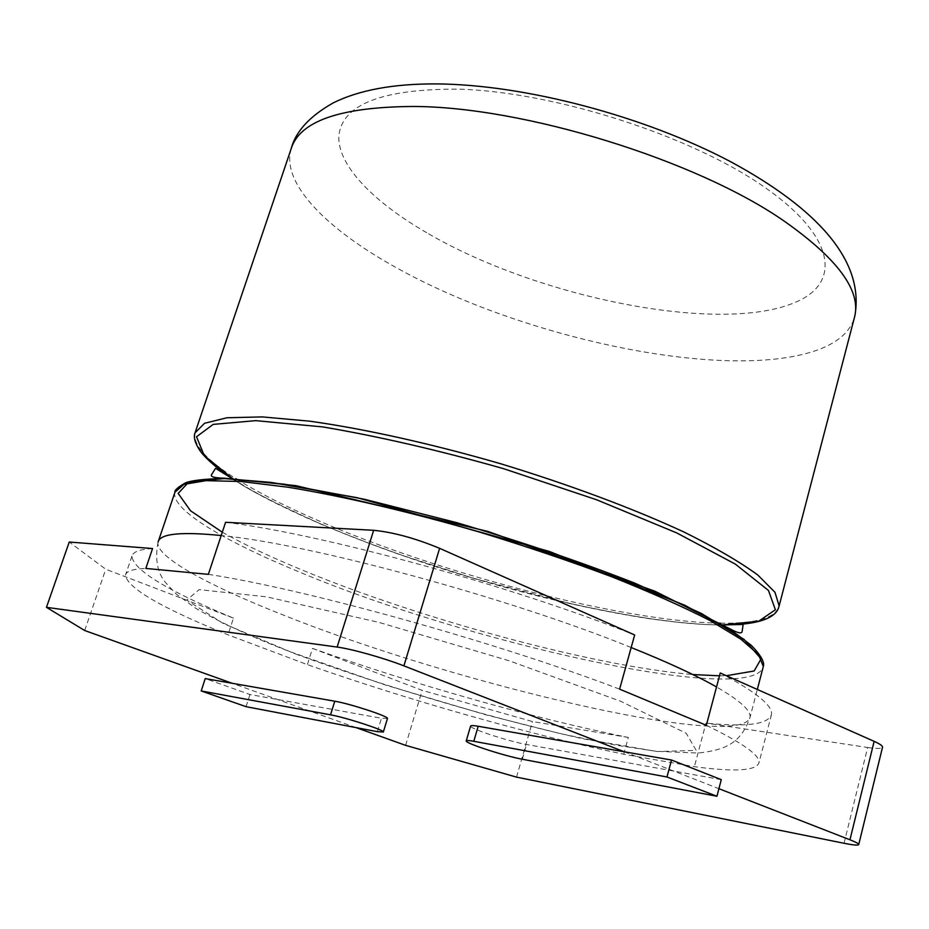 <?xml version="1.0" encoding="UTF-8"?>
<svg xmlns="http://www.w3.org/2000/svg" width="929" height="929" viewBox="0 0 929 929"><rect width="100%" height="100%" fill="white"/><g stroke="black" fill="none" stroke-linecap="round" stroke-linejoin="round"><path stroke-width="0.7" stroke-dasharray="4.64 3.48" d="M295.329 653.9C384.792 686.763 492.3 718.5 583.18 738.845L657.256 751.538L696.193 750.388L686.217 733.283L620.874 701.337L509.324 660.833L379.125 622.442L266.495 596.836L199.166 589.625L186.694 600.088L223.181 623.452L295.329 653.9M706.33 725.317C742.619 742.968 760.177 755.44 759.005 762.732C756.276 770.803 734.734 772.115 694.393 766.669L623.731 754.22C530.029 734.7 408.505 700.152 307.383 664.641L228.023 634.821C161.24 607.81 127.052 587.894 125.473 575.074C126.367 571.103 133.149 568.885 145.818 568.432M208.351 574.354C304.7 588.94 495.563 641.881 619.62 689.155M356.051 727.604L232.215 683.291M405.613 745.348L422.161 690.352L312.516 648.384L307.383 664.641M152.565 548.54C139.803 549.318 132.928 551.861 131.93 556.157C133.161 569.93 167.011 590.577 233.469 618.122L228.023 634.821M233.469 618.122L105.755 569.233L69.245 542.025M84.702 630.512L105.755 569.233M312.516 648.384C413.3 684.267 534.639 718.64 628.341 737.452L623.731 754.22M844.043 843.277L867.64 747.497L705.982 723.099L694.393 766.669M628.341 737.452L532.468 721.543L422.161 690.352M516.536 777.132L532.468 721.543M720.254 672.991C755.951 691.908 773.021 705.761 771.465 714.552C768.295 724.353 746.463 727.21 705.982 723.099M225.584 522.284C322.235 534.047 511.984 585.909 634.658 634.971M624.16 751.758L718.918 788.698M721.287 779.663L526.546 744.477C508.616 741.423 469.075 728.429 470.608 726.048M387.451 718.5L381.459 718.268L249.971 694.509L205.239 678.588M867.64 747.497C877.057 748.879 882.027 748.751 882.55 747.125M246.057 706.679L249.971 694.509M174.942 492.231C170.355 509.452 225.526 541.816 300.439 572.45C464.964 641.567 745.685 705.401 762.941 667.951M158.348 541.27L158.093 542.037C154.528 556.541 209.826 586.373 286.422 616.264C456.72 684.15 740.668 751.131 750.028 717.385C751.178 710.685 740.007 700.547 716.538 686.972M631.174 647.536C509.313 597.893 309.496 543.825 221.195 535.545M222.298 532.201C244.176 544.522 270.896 557.179 302.482 570.162C420.245 618.935 594.235 666.36 692.837 674.547M719.499 675.813L726.385 675.72M232.877 478.83C255.092 493.16 283.368 507.733 317.695 522.562C440.66 576.224 627.539 624.996 722.263 624.938M236.512 479.039C258.285 492.579 285.18 506.282 317.172 520.135C438.627 573.205 621.64 621.443 719.104 623.138M720.254 623.15C755.962 623.777 775.587 618.017 779.141 605.894M195.392 431.799L195.02 432.879C192.942 444.979 206.575 460.25 235.908 478.656M291.137 148.791C280.697 183.303 327.403 229.974 397.693 268.435C521.076 337.041 716.201 379.694 809.426 352.614C833.777 345.611 848.676 334.301 854.123 318.67M377.371 731.669L381.459 718.268M522.319 759.237L526.546 744.477M428.652 233.853C538.088 297.408 717.943 334.103 793.761 302.982C841.523 284.228 837.18 237.313 763.464 186.427C690.363 135.576 554.961 92.064 459.089 89.138C382.04 88.778 341.953 104.443 338.806 136.122C337.633 165.827 374.039 202.568 428.652 233.853M158.093 542.037C154.725 559.781 157.477 573.576 166.337 583.435L175.953 593.828L196.042 608.507C221.125 622.929 252.537 637.352 290.266 651.775L385.036 684.905L486.703 715.063L560.141 733.573L615.648 745.128L656.431 751.329L698.178 753.047C725.084 750.04 740.819 743.514 750.028 717.385L757.321 689.457M232.54 478.818C251.527 491.569 280.941 506.642 320.795 524.061C384.989 550.978 452.017 574.296 543.151 597.324C580.811 606.44 615.811 613.512 648.163 618.54C687.739 624.079 704.043 624.741 722.228 624.962M131.93 556.157L125.473 575.074M771.465 714.552L759.005 762.732M235.269 480.374C244.896 487.795 272.267 501.811 317.393 522.423C342.429 533.211 371.194 544.348 403.674 555.821L473.535 578.279L570.081 603.536C600.018 610.005 626.82 615.079 650.474 618.737L675.789 622.012C693.591 623.858 707.654 624.822 717.978 624.915M723.389 624.95L739.937 624.334"/><path stroke-width="1.39" d="M201.198 690.944L330.527 714.831C345.542 717.42 385.14 730.333 383.34 732.017L377.371 731.669L246.057 706.679L201.198 690.944L205.239 678.588L232.215 683.291L84.702 630.512L46.45 607.334L69.245 542.025L152.565 548.54L145.818 568.432L208.351 574.354L225.584 522.284L373.655 530.296C393.385 532.271 415.368 538.286 439.626 548.331L634.658 634.971L619.62 689.155L706.33 725.317L720.254 672.991L874.143 741.354C879.821 743.897 882.62 745.824 882.55 747.125L858.733 844.531C858.698 843.66 855.772 842.08 849.954 839.793L874.143 741.354M858.733 844.531C858.35 845.564 853.449 845.146 844.043 843.277L516.536 777.132L405.613 745.348L356.051 727.604M46.45 607.334L337.146 647.072L373.655 530.296M337.146 647.072C351.638 648.93 384.118 658.057 403.894 665.861L624.16 751.758L671.539 760.027L721.287 779.663L716.933 796.258L522.319 759.237C504.412 756.009 464.767 743.084 466.23 740.924C466.393 740.285 468.913 740.401 473.79 741.296L666.976 776.981L671.539 760.027M718.918 788.698L849.954 839.793M466.23 740.924L470.608 726.048C470.782 725.352 473.314 725.421 478.191 726.257L624.16 751.758M232.215 683.291L334.765 701.209C349.803 703.625 389.309 716.619 387.451 718.5L383.34 732.017M666.976 776.981L716.933 796.258M762.941 667.951L763.313 666.511L758.633 654.69L740.866 639.164L709.744 620.398C682.571 606.498 649.638 591.854 610.945 576.468C569.651 561.035 525.884 546.252 479.666 532.12C410.107 511.914 343.103 496.272 288.408 487.272L241.052 481.501L205.913 480.653L183.884 484.415L174.942 492.231L158.348 541.27M716.538 686.972C696.227 675.395 667.777 662.249 631.174 647.536M221.195 535.545C181.027 531.516 159.985 533.676 158.093 542.037M692.837 674.547L719.499 675.813M726.385 675.72L754.127 670.993L761.106 658.847L744.036 639.373L701.488 613.512L635.157 583.307C580.486 561.871 520.983 541.653 456.65 522.644L364.423 499.268L284.367 484.195L224.4 478.54L188.773 482.035L178.159 493.404L190.55 510.787L222.298 532.201M722.263 624.938L758.656 621.234L775.39 609.749L768.457 590.449L735.431 564.17L676.695 532.898L596.581 499.756L503.402 468.622C438.209 450.135 377.952 436.235 322.63 426.899L255.754 420.64L213.194 424.39L196.542 436.758L204.275 455.663L232.877 478.83M403.894 665.861L439.626 548.331M719.104 623.138L720.254 623.15M739.937 624.334C780.255 621.164 778.374 606.045 779.141 605.894L774.983 592.296L757.832 575.051C739.914 561.917 715.4 547.622 684.29 532.178C633.427 508.581 568.989 484.485 500.197 463.617C431.195 443.644 364.528 428.873 309.868 421.197L262.408 416.912L226.99 417.748L204.519 423.287L195.02 432.879C193.36 437.002 194.916 442.796 199.677 450.251C202.708 454.722 208.154 460.227 216.039 466.741L235.269 480.374M235.908 478.656L236.512 479.039M854.123 318.67L854.877 315.779C860.498 289.836 837.075 258.39 784.61 221.416C697.354 160.311 522.992 106.289 412.209 106.475C340.014 107.09 299.649 121.188 291.137 148.791L195.392 431.799M330.527 714.831L334.765 701.209M473.79 741.296L478.191 726.257M757.321 689.457L763.313 666.511C764.822 662.226 760.816 655.166 751.282 645.318L734.142 632.37L684.847 605.267L549.144 551.361L357.259 497.723L271.291 482.418L223.552 478.528C205.065 478.899 192.442 480.305 185.661 482.743C177.834 487.226 174.257 490.396 174.942 492.231M722.228 624.962L743.154 624.451L742.19 631.093C742.143 633.973 738.23 633.311 730.473 629.107L655.015 591.262L487.911 531.434L295.91 485.646L224.423 478.18C213.74 477.97 209.571 476.623 211.928 474.115L215.516 468.309L232.54 478.818M717.978 624.915L723.389 624.95M779.141 605.894L854.877 315.779C864.794 260.271 816.44 208.189 730.833 161.809C644.308 116.055 524.293 84.353 435.771 83.9C393.222 83.773 359.082 90.078 333.36 102.829C309.729 116.125 295.654 131.453 291.137 148.791"/></g></svg>
